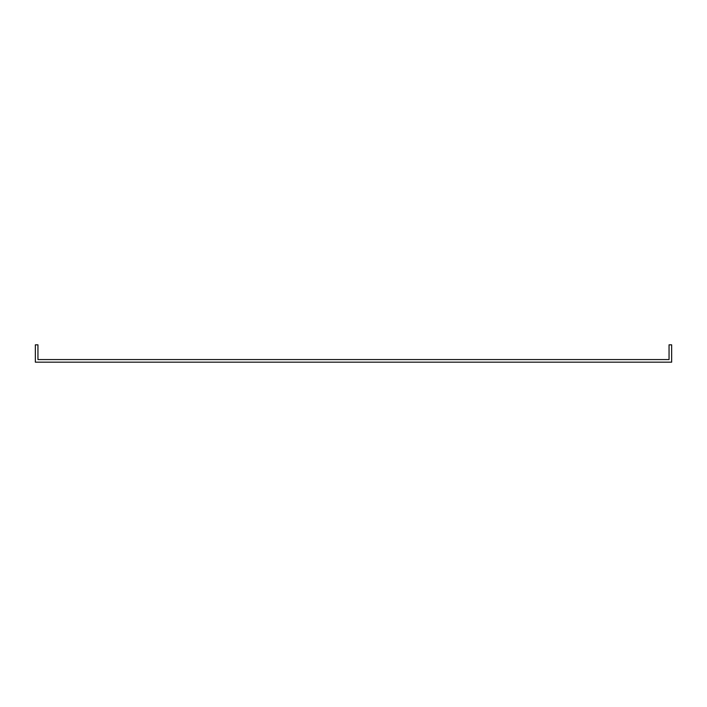 <?xml version="1.0" encoding="UTF-8"?>
<svg xmlns="http://www.w3.org/2000/svg" width="707" height="707" viewBox="0 0 707 707"><rect width="100%" height="100%" fill="white"/><g stroke="black" fill="none" stroke-linecap="round" stroke-linejoin="round"><path stroke-width="1.06" d="M35.35 362.17L671.65 362.17L671.65 344.83L669.052 344.83L669.052 359.571L37.948 359.571L37.948 344.83L35.35 344.83L35.35 362.17"/></g></svg>
